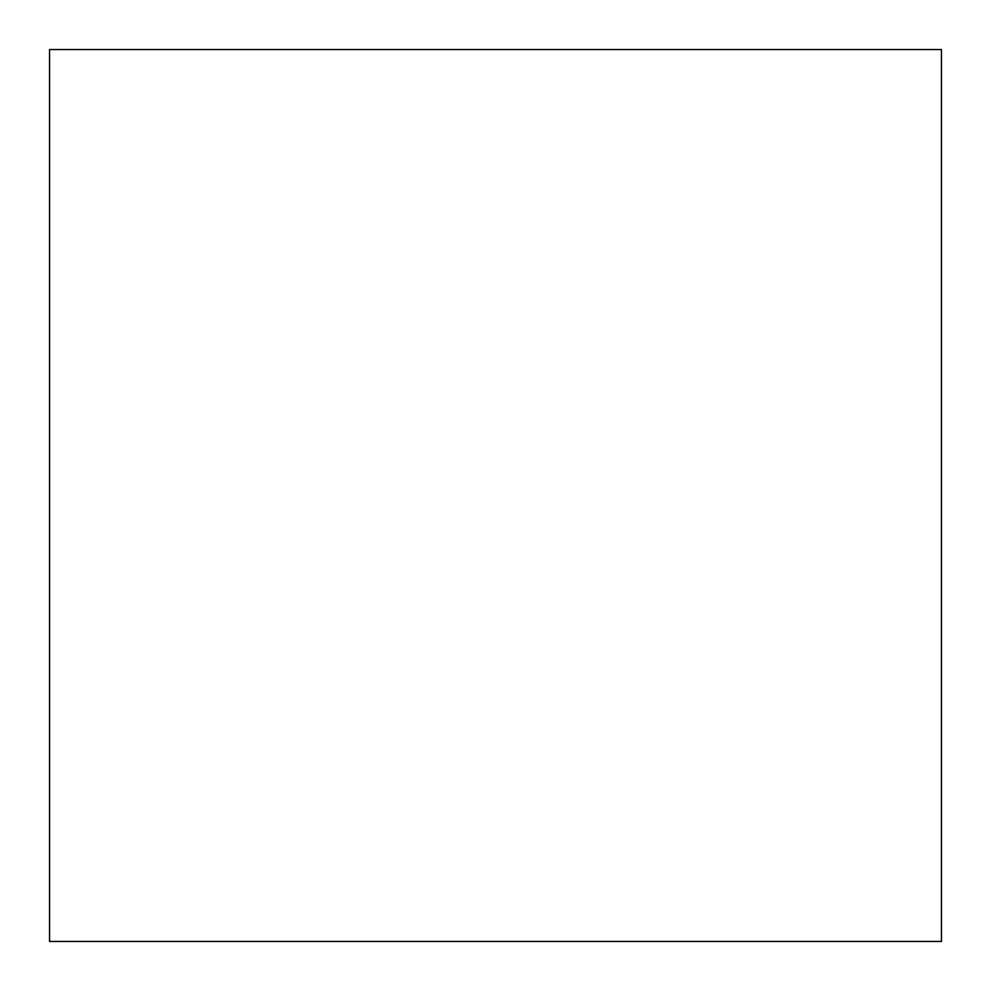 <?xml version="1.0" encoding="UTF-8"?>
<svg xmlns="http://www.w3.org/2000/svg" width="991" height="991" viewBox="0 0 991 991"><rect width="100%" height="100%" fill="white"/><g stroke="black" fill="none" stroke-linecap="round" stroke-linejoin="round"><path stroke-width="1.49" d="M941.45 874.558L941.45 807.665M941.45 183.335L941.45 116.442M183.335 49.55L116.442 49.55M49.55 49.55L49.55 941.45L941.45 941.45L941.45 49.55L49.55 49.55M629.285 49.55L718.475 49.55M49.55 361.715L49.55 272.525M361.715 941.45L272.525 941.45M49.55 116.442L49.55 183.335M49.55 807.665L49.55 874.558M116.442 941.45L183.335 941.45M874.558 49.55L807.665 49.55M49.55 629.285L49.55 718.475M49.55 450.905L49.55 540.095"/></g></svg>
